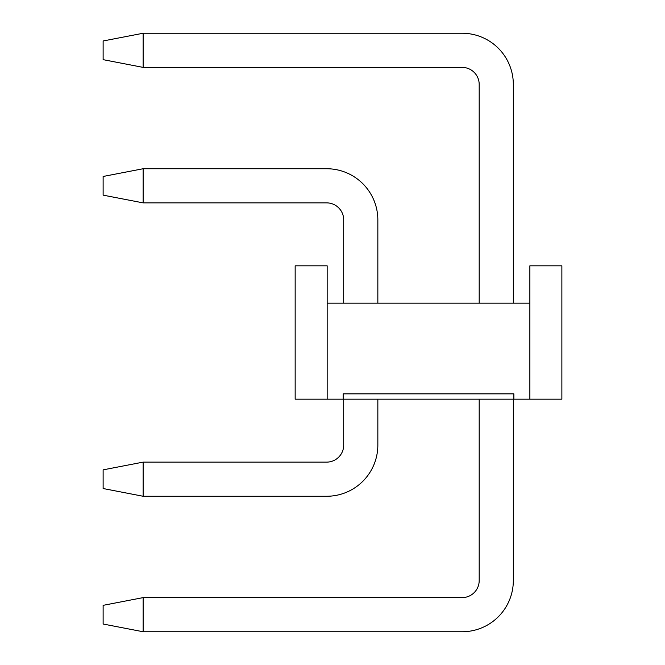 <?xml version="1.0" encoding="UTF-8"?>
<svg xmlns="http://www.w3.org/2000/svg" width="665" height="665" viewBox="0 0 665 665"><rect width="100%" height="100%" fill="white"/><g stroke="black" fill="none" stroke-linecap="round" stroke-linejoin="round"><path stroke-width="1" d="M103.125 624.019L103.125 605.35L143.133 597.611L143.133 631.75L103.125 624.019M513.33 580.545L513.33 399.175L513.33 580.545A51.205 51.205 0 0 1 462.125 631.75L143.133 631.75M513.33 84.455L513.33 303.165L513.33 84.455A51.205 51.205 0 0 0 462.125 33.25L143.133 33.25L143.133 67.389L462.125 67.389A17.066 17.066 0 0 1 479.191 84.455L479.191 303.165M479.191 399.175L479.191 580.545A17.066 17.066 0 0 1 462.125 597.611L143.133 597.611M143.133 67.389L103.125 59.651L103.125 40.981L143.133 33.25M462.125 67.389A17.066 17.066 0 0 1 479.191 84.455A17.066 17.066 0 0 0 462.125 67.389A17.066 17.066 0 0 1 479.191 84.455A17.066 17.066 0 0 0 462.125 67.389A17.066 17.066 0 0 1 479.191 84.455A17.066 17.066 0 0 0 462.125 67.389A17.066 17.066 0 0 1 479.191 84.455A17.066 17.066 0 0 0 462.125 67.389A17.066 17.066 0 0 1 479.191 84.455M479.191 580.545A17.066 17.066 0 0 1 462.125 597.611A17.066 17.066 0 0 0 479.191 580.545A17.066 17.066 0 0 1 462.125 597.611A17.066 17.066 0 0 0 479.191 580.545A17.066 17.066 0 0 1 462.125 597.611A17.066 17.066 0 0 0 479.191 580.545A17.066 17.066 0 0 1 462.125 597.611A17.066 17.066 0 0 0 479.191 580.545A17.066 17.066 0 0 1 462.125 597.611M103.125 488.526L103.125 469.856L143.133 462.125L143.133 496.265L103.125 488.526M377.845 445.051L377.845 399.175L377.845 445.051A51.205 51.205 0 0 1 326.631 496.265L143.133 496.265M377.845 219.949L377.845 303.165L377.845 219.949A51.205 51.205 0 0 0 326.631 168.735L143.133 168.735L143.133 202.875L326.631 202.875A17.066 17.066 0 0 1 343.705 219.949L343.705 303.165M343.705 399.175L343.705 445.051A17.066 17.066 0 0 1 326.631 462.125L143.133 462.125M143.133 202.875L103.125 195.144L103.125 176.474L143.133 168.735M326.631 202.875A17.066 17.066 0 0 1 343.705 219.949A17.066 17.066 0 0 0 326.631 202.875A17.066 17.066 0 0 1 343.705 219.949A17.066 17.066 0 0 0 326.631 202.875A17.066 17.066 0 0 1 343.705 219.949A17.066 17.066 0 0 0 326.631 202.875A17.066 17.066 0 0 1 343.705 219.949A17.066 17.066 0 0 0 326.631 202.875A17.066 17.066 0 0 1 343.705 219.949M343.705 445.051A17.066 17.066 0 0 1 326.631 462.125A17.066 17.066 0 0 0 343.705 445.051A17.066 17.066 0 0 1 326.631 462.125A17.066 17.066 0 0 0 343.705 445.051A17.066 17.066 0 0 1 326.631 462.125A17.066 17.066 0 0 0 343.705 445.051A17.066 17.066 0 0 1 326.631 462.125A17.066 17.066 0 0 0 343.705 445.051A17.066 17.066 0 0 1 326.631 462.125M529.864 303.165L529.864 265.825L561.875 265.825L561.875 399.175L295.16 399.175L295.16 265.825L327.163 265.825L327.163 303.165L529.864 303.165L529.864 399.175M327.163 399.175L327.163 303.165M513.862 399.175L513.862 393.846L343.165 393.846L343.165 399.175"/></g></svg>
